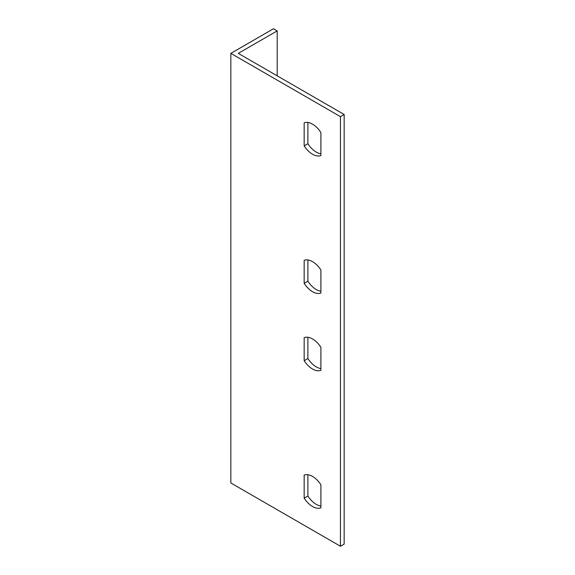 <?xml version="1.0" encoding="UTF-8"?>
<svg xmlns="http://www.w3.org/2000/svg" width="575" height="575" viewBox="0 0 575 575"><rect width="100%" height="100%" fill="white"/><g stroke="black" fill="none" stroke-linecap="round" stroke-linejoin="round"><path stroke-width="0.86" d="M340.443 116.646L340.443 546.25L230.841 482.971L230.841 53.367L340.443 116.646L344.159 114.497L238.28 53.367L277.193 30.899L277.193 75.828M344.159 114.497L344.159 544.101L340.443 546.25M307.884 259.943L307.884 281.211A18.414 10.63 -120 0 0 320.908 291.252M307.884 122.468L307.884 143.736A18.414 10.63 -120 0 0 320.908 153.777M307.884 337.273L307.884 358.541A18.414 10.63 -120 0 0 320.908 368.582M307.884 474.749L307.884 496.009A18.414 10.63 -120 0 0 320.908 506.058M304.168 260.324A18.414 10.63 60 0 1 320.908 269.984L320.908 293.02A18.414 10.63 60 0 1 304.168 283.36L304.168 260.324M304.168 122.849A18.414 10.63 60 0 1 320.908 132.516L320.908 155.552A18.414 10.63 60 0 1 304.168 145.885L304.168 122.849M320.908 370.35A18.414 10.63 60 0 1 304.168 360.683L304.168 337.647A18.414 10.63 60 0 1 320.908 347.314L320.908 370.35M320.908 507.826A18.414 10.63 60 0 1 304.168 498.158L304.168 475.122A18.414 10.63 60 0 1 320.908 484.79L320.908 507.826M277.193 30.899L273.47 28.75L230.841 53.367M307.884 281.211L304.168 283.36M307.884 143.736L304.168 145.885M307.884 358.541L304.168 360.683M307.884 496.009L304.168 498.158"/></g></svg>
